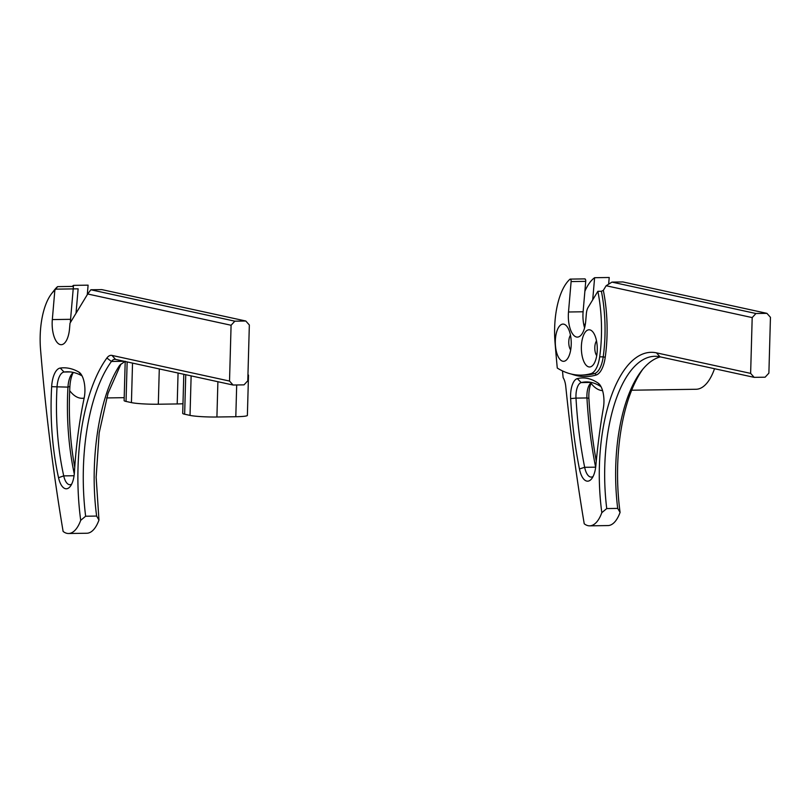 <?xml version="1.0" encoding="UTF-8"?>
<svg xmlns="http://www.w3.org/2000/svg" width="811" height="811" viewBox="0 0 811 811"><rect width="100%" height="100%" fill="white"/><g stroke="black" fill="none" stroke-linecap="round" stroke-linejoin="round"><path stroke-width="1.22" d="M585.37 323.995A18.471 7.897 -90.8 0 0 583.819 324.785M714.532 368.711A57.713 24.665 89.2 0 1 696.061 389.27L631.637 390.213M602.563 390.618A57.713 24.665 89.2 0 1 591.057 383.339M584.873 291.281A57.713 24.665 89.2 0 1 594.615 277.707L592.709 299.827M608.645 284.164L609.213 277.494L594.615 277.707M597.859 291.321L588.066 307.481A10.259 4.39 -90.8 0 0 586.363 313.624L585.714 321.176A20.518 8.769 89.2 0 1 577.412 337.102A20.518 8.769 89.2 0 1 568.501 311.992L571.116 281.569A2.017 0.862 -90.8 0 0 571.137 281.305A2.017 0.862 -90.8 0 0 570.245 279.106A2.017 0.862 -90.8 0 0 569.951 279.227A57.713 24.665 -90.8 0 0 555.038 342.617A1009.918 431.594 -90.8 0 0 557.269 368.052A208.224 88.987 -90.8 0 0 580.909 375.118A208.224 88.987 -90.8 0 0 590.915 373.648A25.455 10.878 -90.8 0 0 599.674 356.87A89.078 38.066 -90.8 0 0 601.438 335.409A89.078 38.066 -90.8 0 0 597.859 291.321L601.397 291.271L603.333 290.358A90.609 38.725 89.2 0 1 607.023 335.48A90.609 38.725 89.2 0 1 605.229 357.316L603.212 356.82A89.078 38.066 -90.8 0 0 604.976 335.359A89.078 38.066 -90.8 0 0 601.397 291.271M584.559 279.014A2.017 0.862 89.2 0 1 584.853 278.883A2.017 0.862 89.2 0 1 585.745 281.093A2.017 0.862 89.2 0 1 585.724 281.356L583.109 311.779A20.518 8.769 -90.8 0 0 584.579 327.837M581.375 346.642A18.612 7.958 89.2 0 1 592.831 331.912A18.612 7.958 89.2 0 1 597.261 350.099A18.612 7.958 89.2 0 1 593.317 364.717A18.612 7.958 89.2 0 1 585.126 363.916A18.612 7.958 89.2 0 1 581.375 346.642M596.511 340.894A8.515 3.639 -90.8 0 0 594.808 347.443A8.515 3.639 -90.8 0 0 596.724 355.634M555.332 340.965A18.612 7.958 89.2 0 1 566.798 326.235A18.612 7.958 89.2 0 1 571.218 344.422A18.612 7.958 89.2 0 1 567.284 359.04A18.612 7.958 89.2 0 1 559.083 358.239A18.612 7.958 89.2 0 1 555.332 340.965M570.478 335.217A8.515 3.639 -90.8 0 0 568.775 341.766A8.515 3.639 -90.8 0 0 570.691 349.957M754.169 377.358L660.002 356.82A121.528 51.934 -90.8 0 0 654.832 356.293A121.528 51.934 -90.8 0 0 604.763 466.497A121.528 51.934 -90.8 0 0 606.74 508.568L601.823 512.664A125.573 53.668 89.2 0 1 599.39 466.183A125.573 53.668 89.2 0 1 656.464 352.846L750.631 373.384L754.169 377.358L765.128 377.196L768.889 373.121L770.45 317.314L766.912 313.35L622.909 281.944L611.96 282.106L755.953 313.512L766.912 313.35M570.64 398.586A18.177 7.765 89.2 0 1 570.589 395.008A18.177 7.765 89.2 0 1 577.32 378.615A125.229 53.516 89.2 0 1 598.194 383.167A18.177 7.765 89.2 0 1 599.623 384.515A18.177 7.765 89.2 0 1 603.404 407.801A352.927 150.826 -90.8 0 0 595.862 465.544A20.397 8.718 89.2 0 1 591.716 478.693A20.397 8.718 89.2 0 1 579.449 468.971A236.336 101 89.2 0 1 570.64 398.586L576.003 398.11A232.301 99.277 -90.8 0 0 584.66 467.298A16.352 6.985 -90.8 0 0 591.219 477.081A16.352 6.985 -90.8 0 0 593.094 476.442M601.052 386.746A121.194 51.792 -90.8 0 0 586.211 381.93A121.194 51.792 -90.8 0 0 581.203 382.579A14.142 6.042 -90.8 0 0 575.962 395.322A14.142 6.042 -90.8 0 0 576.003 398.11L586.951 397.948A14.142 6.042 89.2 0 1 586.911 395.16A14.142 6.042 89.2 0 1 589.911 384.059A14.142 6.042 89.2 0 1 591.756 382.549M601.823 512.664A38.482 16.443 -90.8 0 1 589.688 525.842A38.482 16.443 -90.8 0 1 584.224 523.764C576.692 478.906 570.538 433.135 565.764 386.452A14.142 6.042 -90.8 0 0 563.128 377.642A1009.918 431.594 89.2 0 1 562.479 370.901M591.31 382.772A18.177 7.765 -90.8 0 0 588.898 398.313A236.336 101 -90.8 0 0 596.267 461.185M642.849 369.187A125.573 53.668 -90.8 0 0 620.08 512.39L617.698 508.406A121.528 51.934 89.2 0 1 641.45 370.921A121.528 51.934 89.2 0 1 660.326 356.891M589.688 525.842L607.946 525.569A38.482 16.443 -90.8 0 0 620.08 512.39M755.953 313.512L752.192 317.588L750.631 373.384M752.192 317.588L606.141 285.736L603.333 290.358M606.74 508.568L617.698 508.406M606.141 285.736L611.96 282.106M595.659 467.359A16.352 6.985 89.2 0 1 595.619 467.136A232.301 99.277 89.2 0 1 586.951 397.948L588.898 398.313M84.151 398.079A251.552 107.498 -90.8 0 0 74.419 472.286A19.799 8.465 89.2 0 1 70.283 486.387A19.799 8.465 89.2 0 1 58.544 477.72A151.789 64.87 89.2 0 1 51.215 396.761A151.789 64.87 89.2 0 1 51.651 386.685A22.221 9.499 89.2 0 1 60.247 368.052A145.433 62.153 89.2 0 1 78.809 372.046A18.177 7.765 89.2 0 1 80.593 373.618A18.177 7.765 89.2 0 1 84.151 398.079A57.713 24.665 89.2 0 1 82.195 398.292A57.713 24.665 89.2 0 1 69.685 390.669M72.169 286.425A57.713 24.665 89.2 0 1 73.507 285.371L70.577 319.311A20.518 8.769 -90.8 0 0 70.425 321.997A20.518 8.769 -90.8 0 0 70.415 322.504M87.284 294.677L88.105 285.158L73.507 285.371M87.71 293.987L90.842 289.77L234.845 321.176L231.084 325.252L87.71 293.987L70.01 323.173L69.533 328.759A20.518 8.769 89.2 0 1 61.23 344.695A20.518 8.769 89.2 0 1 52.32 319.585L54.844 290.237L57.601 286.638L73.416 286.405M54.844 290.237A53.678 22.941 -90.8 0 0 51.549 293.714L54.327 290.115A57.713 24.665 89.2 0 1 57.419 286.77M55.777 289.152L78.13 288.817L76.021 313.249M51.549 293.714A53.678 22.941 -90.8 0 0 40.55 349.551A1005.873 429.871 -90.8 0 0 63.116 531.428A38.482 16.443 -90.8 0 0 68.58 533.506A38.482 16.443 -90.8 0 0 80.705 520.327A142.28 60.805 89.2 0 1 78.008 468.069A142.28 60.805 89.2 0 1 106.88 358.026A20.194 8.627 89.2 0 1 111.969 355.411L229.523 381.058L233.061 385.022L244.02 384.86L247.781 380.785L249.342 324.988L245.804 321.014L101.801 289.608L90.842 289.77M68.58 533.506L86.838 533.243A38.482 16.443 -90.8 0 0 98.962 520.064L96.144 477.203L99.185 432.79L108.025 393.376L120.951 364.068M73.162 372.654A22.221 9.499 -90.8 0 0 69.908 386.421A151.789 64.87 -90.8 0 0 74.744 467.288M233.061 385.022L115.507 359.385A16.159 6.904 -90.8 0 0 114.817 359.314A16.159 6.904 -90.8 0 0 111.442 361.473A138.235 59.081 -90.8 0 0 83.381 468.383A138.235 59.081 -90.8 0 0 85.631 516.232L96.631 516.07C89.21 460.587 99.054 396.924 119.237 365.964L119.582 365.477M98.962 520.064L96.631 516.07M85.631 516.232L80.705 520.327M120.018 364.96L125.188 361.27M234.845 321.176L245.804 321.014M231.084 325.252L229.523 381.058M82.043 375.888A141.388 60.419 -90.8 0 0 67.171 371.793A141.388 60.419 -90.8 0 0 64.049 372.026A18.177 7.765 -90.8 0 0 57.013 387.273A147.744 63.136 -90.8 0 0 56.598 397.086A147.744 63.136 -90.8 0 0 63.724 475.885A15.764 6.731 -90.8 0 0 69.918 484.704A15.764 6.731 -90.8 0 0 71.672 484.126M74.288 473.938A147.744 63.136 89.2 0 1 67.962 387.121A18.177 7.765 89.2 0 1 71.763 374.053A18.177 7.765 89.2 0 1 73.446 372.462M159.291 368.934L158.307 404.223A20.194 1.815 -178.4 0 1 131.433 402.611L126.04 401.435A20.194 1.815 -178.4 0 1 124.113 400.604L125.198 361.503M182.982 403.736A20.194 1.815 -178.4 0 1 177.203 403.949L158.307 404.223M185.749 374.702L184.644 414.218A20.194 1.815 -178.4 0 1 182.708 413.387L183.803 374.276M217.895 381.717L216.912 417.006A20.194 1.815 -178.4 0 1 190.027 415.394L184.644 414.218M248.369 375.392A20.194 1.815 1.6 0 0 248.501 375.189A20.194 1.815 1.6 0 0 247.953 374.753M248.501 375.189L247.375 415.414A20.194 1.815 -178.4 0 1 235.808 416.722L216.912 417.006M605.229 357.316A26.996 11.536 89.2 0 1 595.943 375.098A209.765 89.646 89.2 0 1 571.451 374.084M568.501 311.992L583.109 311.779M585.724 281.356L571.116 281.569M580.909 375.118L584.447 375.067A208.224 88.987 -90.8 0 0 594.453 373.597A25.455 10.878 -90.8 0 0 603.212 356.82L599.674 356.87M590.915 373.648L594.453 373.597A1.541 1.379 74.3 0 1 595.943 375.098M595.679 467.187L584.66 467.298L579.449 468.971M591.239 382.427L581.203 382.579L577.32 378.615M600.799 386.269L598.194 383.167M656.464 352.846L660.002 356.82M52.32 319.585L70.577 319.311M106.88 358.026L111.442 361.473L124.205 361.28M74.075 475.733L63.724 475.885L58.544 477.72M51.651 386.685L67.962 387.121L69.908 386.421M60.247 368.052L64.049 372.026L70.304 371.935M115.507 359.385L111.969 355.411M78.809 372.046L82.002 375.817M132.528 363.095L131.433 402.611M178.065 373.03L177.203 403.949M127.145 361.919L126.04 401.435M191.132 375.878L190.027 415.394M236.69 384.972L235.808 416.722M570.245 279.106L584.853 278.883M124.195 397.674L106.616 397.937M84.111 398.262L82.195 398.292"/></g></svg>
